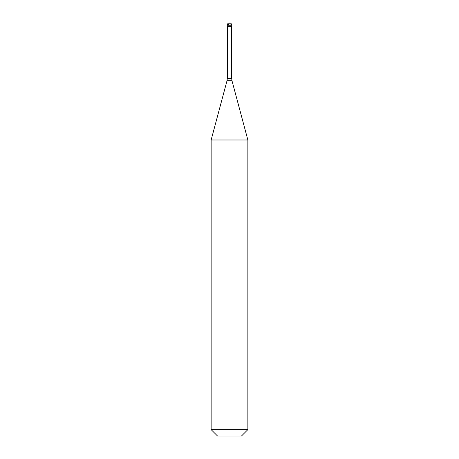 <?xml version="1.0" encoding="UTF-8"?>
<svg xmlns="http://www.w3.org/2000/svg" width="459" height="459" viewBox="0 0 459 459"><rect width="100%" height="100%" fill="white"/><g stroke="black" fill="none" stroke-linecap="round" stroke-linejoin="round"><path stroke-width="0.34" stroke-dasharray="2.29 1.72" d="M227.205 26.622L231.795 26.622M211.14 139.989L247.86 139.989M211.14 429.624L247.86 429.624M217.566 436.05L241.434 436.05M229.477 22.95L231.25 26.622M229.523 22.95L229.081 23.874M228.616 24.591L227.75 26.622M227.205 25.245L231.795 25.245M227.32 78.397L231.68 78.397M227.004 80.773L231.996 80.773"/><path stroke-width="0.69" d="M231.795 25.245L231.795 26.622L227.205 26.622L227.205 25.245L231.795 25.245A2.295 2.295 0 0 0 229.5 22.95A2.295 2.295 0 0 0 227.205 25.245M247.86 139.989L211.14 139.989L211.14 429.624L247.86 429.624L247.86 139.989L231.996 80.773L227.004 80.773L211.14 139.989M247.86 429.624L241.434 436.05L217.566 436.05L211.14 429.624M229.081 23.874L228.616 24.591M231.68 26.622L231.68 78.397L227.32 78.397L227.004 80.773M231.68 78.397L231.996 80.773M227.32 26.622L227.32 78.397"/></g></svg>
